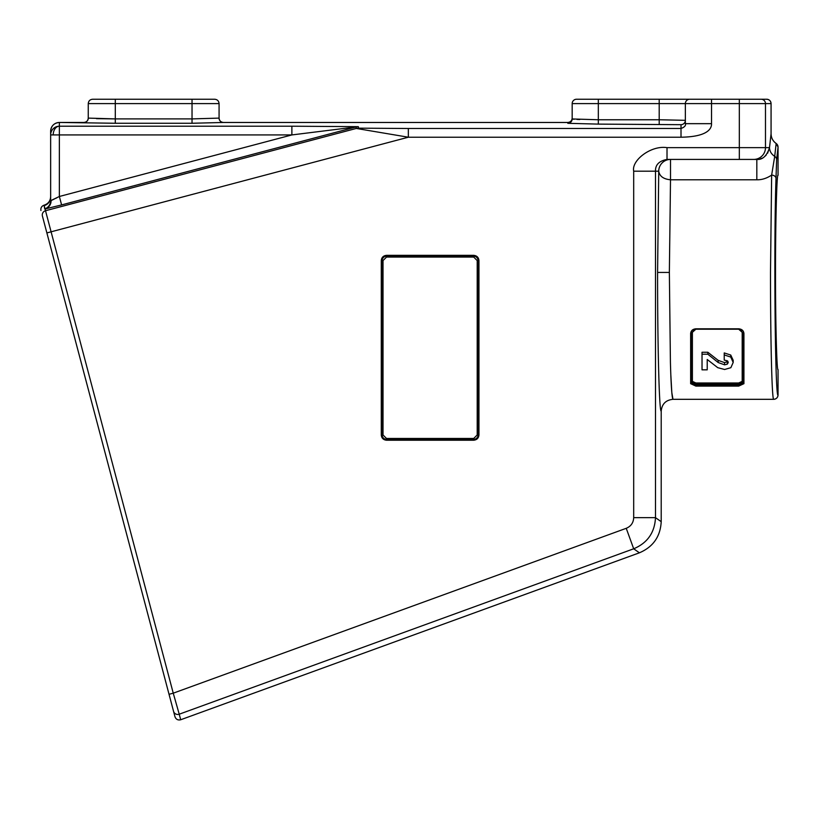 <?xml version="1.0" encoding="UTF-8"?>
<svg xmlns="http://www.w3.org/2000/svg" width="819" height="819" viewBox="0 0 819 819"><rect width="100%" height="100%" fill="white"/><g stroke="black" fill="none" stroke-linecap="round" stroke-linejoin="round"><path stroke-width="1.23" d="M54.218 199.13L51.095 200.553A8.722 8.262 79.6 0 1 45.045 208.978L61.599 204.924L59.367 196.488L59.367 134.93L50.645 134.93A8.722 8.722 0 0 1 59.367 126.208L59.367 134.93L291.881 134.93L356.091 126.945L356.285 128.45L45.516 210.739L44.154 205.61L44.728 208.927A8.722 8.722 -0 0 0 50.645 200.665L50.645 131.183L50.645 200.665L59.367 196.488L291.881 134.93L291.881 126.208L358.323 126.658L358.517 128.163L408.343 128.491L681.009 128.491L681.009 124.683L598.331 124.109L567.813 123.311L567.813 122.451L223.433 122.451C220.792 122.195 219.338 120.741 219.072 118.09L219.072 103.603L192.035 103.603L192.035 118.898L219.052 118.11A4.361 4.351 56.8 0 0 223.403 122.471L192.035 123.26L115.295 123.26L59.367 122.451C54.074 122.973 51.167 125.88 50.645 131.173A8.722 8.722 0 0 1 59.367 122.471L59.367 126.208L291.881 126.208M62.336 291.308L63.227 294.666L62.336 291.308M695.874 386.107L690.642 383.671L690.642 333.487C690.96 330.651 692.71 329.095 695.874 328.808L738.697 328.808C741.86 329.095 743.611 330.651 743.928 333.487L743.928 383.671L738.697 386.107L695.874 386.107L695.874 384.93L691.523 382.903L691.523 333.067L695.874 329.207L738.697 329.207L743.058 333.067L743.058 382.903L738.697 384.93L695.874 384.93L695.874 384.152L738.697 384.152L743.058 382.125A0.87 0.768 180 0 0 742.188 381.357L742.188 332.248L740.54 329.658M661.209 411.087C661.916 403.972 665.847 400.041 672.983 399.314L773.679 399.314C771.897 399.815 770.474 338.605 770.495 272.43L771.641 175.102C766.645 178.378 761.711 179.934 756.828 179.781L670.505 179.781L670.505 159.418A11.773 11.773 -90 0 0 658.732 171.191L655.487 171.191C655.251 164.854 659.1 160.933 667.014 159.418C659.1 160.933 655.251 164.854 655.487 171.191L655.487 517.659L661.209 521.672L661.209 411.087C659.264 412.725 657.534 346.56 657.585 272.43L658.732 171.191C659.551 176.249 663.472 179.115 670.505 179.781L669.358 272.43L670.413 362.152C671.048 385.452 671.908 397.839 672.983 399.314L671.815 392.526L670.863 375.512M59.367 122.451L83.907 122.451C86.548 122.195 88.002 120.741 88.257 118.09L88.257 103.603C88.524 100.952 89.977 99.508 92.619 99.242M83.927 122.471A4.361 4.351 -56.8 0 0 88.288 118.11L115.295 118.898L96.478 118.663M567.813 122.451C570.454 122.195 571.908 120.741 572.174 118.09L572.174 103.603A4.361 4.361 0 0 1 576.535 99.242L761.117 99.242A4.361 4.361 90 0 1 765.478 103.603L765.478 147.645L769.512 147.645L771.058 133.784A11.773 11.773 68.2 0 0 776.146 143.479L774.713 156.368C771.416 154.207 769.676 151.3 769.512 147.645C766.789 155.999 762.561 159.93 756.828 159.418L739.322 159.418L756.828 159.418L756.828 179.781M739.322 99.242L739.322 103.603L771.078 103.603L771.078 133.773C771.181 137.838 772.88 141.073 776.166 143.468L778.03 147.062A4.361 4.361 68.2 0 0 776.146 143.479A4.361 4.361 70.5 0 1 778.04 147.062L778.04 175.348C776.791 171.734 775.419 224.775 775.521 272.43C775.419 320.096 776.791 373.136 778.04 369.512L778.05 394.963C775.163 400.153 773.699 244.082 776.002 178.44A4.361 3.348 -178.2 0 0 771.641 175.102L774.713 156.368A4.361 3.921 3.1 0 1 776.637 159.592L778.05 147.062L778.05 175.338M661.209 521.672C660.401 536.568 653.132 546.938 639.414 552.805L180.692 719.758C177.938 720.403 176.034 719.399 174.99 716.779L42.414 216.062A4.361 4.361 -14.8 0 1 45.516 210.739L51.095 231.808L408.343 137.213L356.285 128.45A8.722 8.722 -7.4 0 1 358.517 128.163M66.155 305.733L146.611 609.592M141.513 590.345L69.574 318.663M655.487 171.191L633.691 171.191L633.691 517.659L655.487 517.659C654.729 532.596 647.46 542.977 633.691 548.791L179.228 714.199L173.249 693.181L169.042 694.297L174.99 716.779M633.691 517.659C633.435 522.778 630.947 526.32 626.238 528.316L173.249 693.181L51.095 231.808L46.878 232.924L42.414 216.062M761.117 99.242L766.697 99.242A4.361 4.361 -90 0 1 771.058 103.603L771.058 133.784M769.502 147.758L767.608 153.225M766.174 155.149L764.158 156.972M762.325 158.098L760.339 158.886M40.95 210.534C40.541 207.924 41.574 206.142 44.052 205.2L44.052 205.2M56.665 197.901L55.436 198.526M681.009 124.683A4.361 4.361 0 0 0 685.36 120.321L659.203 119.758L659.203 103.603L685.36 103.603L685.36 123.669L711.527 123.669C711.772 128.808 707.258 136.845 681.009 137.213L408.343 137.213L408.343 128.491M579.76 119.523L576.924 119.41M574.16 119.257L572.276 119.031M689.721 99.242A4.361 4.361 0 0 0 685.36 103.603L739.322 103.603L739.322 147.645L765.478 147.645A11.773 11.773 90 0 1 753.705 159.418M386.507 440.223C383.343 439.895 381.603 438.145 381.275 434.981L381.275 260.575C381.603 257.412 383.343 255.671 386.507 255.344L473.71 255.344C476.873 255.671 478.624 257.412 478.951 260.575L478.951 434.981C478.624 438.145 476.873 439.895 473.71 440.223L386.507 440.223L386.507 439.342A4.361 4.361 0 0 1 382.145 434.981L382.145 260.575A4.361 4.361 0 0 1 386.507 256.214L473.71 256.214A4.361 4.361 0 0 1 478.071 260.575L478.071 434.981A4.361 4.361 0 0 1 473.71 439.342L386.507 439.342L386.507 438.472L473.71 438.472L477.201 434.981L478.951 434.981M633.691 171.191C631.285 160.442 651.013 145.106 667.014 147.645L739.322 147.645L739.322 159.418L667.014 159.418L667.014 147.645M50.645 196.744L50.645 196.744C50.368 201.003 48.198 203.808 44.154 205.17M598.331 99.242L598.331 119.758L572.174 118.96L572.174 103.603L659.203 103.603L659.203 99.242M685.36 123.669C686.015 125.563 684.561 127.17 681.009 128.491L681.009 137.213M192.035 123.26L192.035 118.898L115.295 118.898L115.295 99.242L92.619 99.242L214.711 99.242L192.035 99.242L192.035 103.603L88.257 103.603M694.031 329.658L692.393 332.248L692.393 381.357A0.87 0.768 180 0 0 691.523 382.125L695.874 384.152L695.874 382.985L738.697 382.985L742.188 381.357M776.002 178.44L776.637 159.592M692.393 381.357L695.874 382.985M381.275 434.981L383.016 434.981L386.507 438.472M477.201 434.981L477.201 260.575L473.71 257.084L473.71 255.344M473.71 257.084L386.507 257.084L383.016 260.575L381.275 260.575M730.743 355.047L733.189 360.288L733.189 362.448L730.743 357.074L724.221 354.903L724.221 352.928L730.743 355.047L730.743 357.074M724.221 354.903L724.221 360.114L727.292 360.759L728.275 362.541L727.252 364.189L724.58 364.834L718.191 362.53L707.851 354.217L707.851 352.262L702.026 352.262L702.026 369.83L707.217 369.83L707.217 359.49L707.217 367.496M707.851 352.262L718.191 360.37L724.58 362.622L727.968 361.363M707.217 359.49L717.741 367.67L724.62 369.492L730.845 367.7L733.189 362.448M702.026 354.217L707.851 354.217M53.204 134.93A8.722 6.163 -90 0 1 59.142 126.218M738.697 382.985L738.697 386.107M626.238 528.316L633.691 548.791L639.414 552.805M173.515 711.22A4.361 4.361 -14.8 0 0 179.228 714.199L180.692 719.758M223.403 122.471L567.813 122.471A4.361 4.361 0 0 0 572.174 118.11M711.527 99.242L711.527 123.669M669.358 272.43L657.585 272.43M670.505 159.418A11.773 11.773 -90 0 0 662.182 162.858M61.599 204.924L356.091 126.945A8.722 8.722 172.6 0 1 358.323 126.658M44.154 205.61A8.722 8.722 180 0 0 50.645 197.184M598.331 124.109L598.331 119.758L659.203 119.758L659.203 124.109M691.523 382.903A0.87 0.768 180 0 1 690.642 383.671M743.928 383.671A0.87 0.768 180 0 1 743.058 382.903M743.928 333.487L738.697 329.207M738.697 328.808L695.874 329.207M695.874 328.808L690.642 333.487M778.05 394.963C777.784 397.604 776.33 399.058 773.689 399.314A4.361 4.361 -72.2 0 0 778.04 394.953L778.04 369.512M473.71 440.223L473.71 438.472M478.951 260.575L477.201 260.575M386.507 255.344L386.507 257.084M115.295 118.898L115.295 123.26M572.174 118.96A4.361 4.361 0 0 1 567.813 123.311M742.188 332.248L743.017 332.534M692.393 332.248L691.564 332.534M383.016 260.575L383.016 434.981M727.252 364.189L727.252 361.988M724.58 364.834L724.58 362.622M718.191 362.53L718.191 360.37M771.078 103.603C770.812 100.952 769.358 99.508 766.717 99.242M219.072 103.603C218.806 100.952 217.352 99.508 214.711 99.242"/></g></svg>
